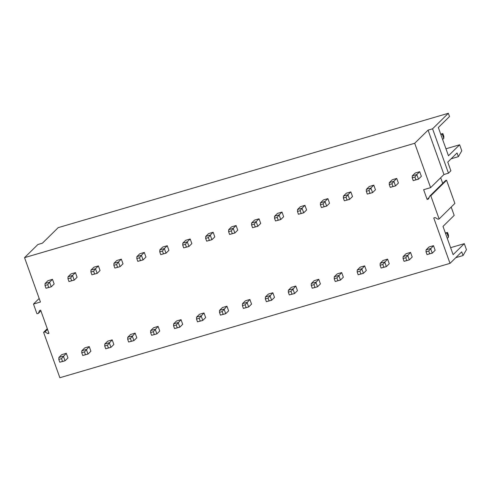 <?xml version="1.0" encoding="UTF-8"?>
<svg xmlns="http://www.w3.org/2000/svg" width="491" height="491" viewBox="0 0 491 491"><rect width="100%" height="100%" fill="white"/><g stroke="black" fill="none" stroke-linecap="round" stroke-linejoin="round"><path stroke-width="0.74" d="M451.186 207.055L454.175 215.402L443.005 226.4L453.119 254.657L464.296 243.659L466.45 249.68L463.038 255.547L461.712 251.84L450.014 263.36L433.756 217.961L435.112 217.562L438.064 219.256L439.107 218.949L430.81 195.786L429.772 196.093L428.477 199.033L427.121 199.426L429.208 197.376M442.704 183.358L440.685 177.724M427.121 199.426L423.641 189.698L430.595 187.66L414.705 143.28L24.55 257.646L40.44 302.026L33.48 304.064L39.17 298.467M439.107 218.949L454.881 203.421L446.583 180.258L445.546 180.559L429.772 196.093M430.81 195.786L446.583 180.258M464.296 243.659L450.615 247.667M463.038 255.547L455.789 257.671M450.014 263.36L59.859 377.726L43.601 332.327L47.289 328.688M448.467 173.188L443.95 174.514L428.06 130.133L432.577 128.808L448.467 173.188L450.885 170.807L447.767 162.098L457.047 152.959L458.379 156.666L461.786 150.798L459.631 144.777L448.461 155.776L438.34 127.519L449.517 116.52L448.351 113.274L58.196 227.64L42.422 243.174L37.905 244.5L24.55 257.646M432.577 128.808L448.351 113.274M43.601 332.327L44.957 331.928L47.909 333.622L48.947 333.315L40.655 310.152L39.618 310.459L38.323 313.399L40.906 310.852M47.909 333.622L48.756 332.788M44.957 331.928L47.541 329.381M459.631 144.777L445.957 148.785M458.379 156.666L451.131 158.789M38.323 313.399L36.966 313.792L33.48 304.064M428.06 130.133L414.705 143.28M428.981 246.998L433.498 245.678L435.155 250.306L432.264 253.153L427.004 254.584L426.01 251.803L426.09 249.845L428.981 246.998M415.177 173.035L419.695 171.709L421.352 176.343L418.461 179.19L413.201 180.62L412.207 177.84L412.287 175.882L415.177 173.035M406.032 253.73L410.55 252.405L412.207 257.038L409.316 259.88L404.056 261.31L403.062 258.53L403.142 256.572L406.032 253.73M392.229 179.761L396.746 178.442L398.404 183.069L395.513 185.917L390.253 187.347L389.259 184.567L389.332 182.609L392.229 179.761M383.078 260.457L387.595 259.131L389.259 263.765L386.368 266.613L381.102 268.037L380.108 265.257L380.187 263.305L383.078 260.457M369.275 186.488L373.792 185.168L375.455 189.796L372.559 192.644L367.299 194.074L366.304 191.294L366.384 189.336L369.275 186.488M360.13 267.184L364.647 265.858L366.304 270.492L363.414 273.34L358.154 274.764L357.16 271.983L357.239 270.032L360.13 267.184M346.327 193.221L350.844 191.895L352.501 196.529L349.61 199.377L344.351 200.801L343.356 198.02L343.436 196.062L346.327 193.221M337.182 273.91L341.699 272.585L343.356 277.219L340.466 280.066L335.206 281.49L334.211 278.71L334.285 276.758L337.182 273.91M323.379 199.947L327.896 198.622L329.553 203.256L326.662 206.103L321.402 207.527L320.402 204.747L320.482 202.795L323.379 199.947M314.228 280.637L318.745 279.311L320.408 283.945L317.511 286.793L312.251 288.217L311.257 285.443L311.337 283.485L314.228 280.637M300.424 206.674L304.942 205.348L306.605 209.982L303.708 212.83L298.448 214.254L297.454 211.474L297.534 209.522L300.424 206.674M291.28 287.364L295.797 286.038L297.454 290.672L294.563 293.52L289.303 294.95L288.309 292.17L288.389 290.212L291.28 287.364M277.476 213.401L281.994 212.075L283.651 216.709L280.76 219.557L275.5 220.981L274.506 218.207L274.586 216.249L277.476 213.401M268.325 294.091L272.849 292.765L274.506 297.399L271.615 300.247L266.355 301.677L265.355 298.896L265.435 296.938L268.325 294.091M254.522 220.128L259.045 218.802L260.703 223.436L257.812 226.283L252.552 227.714L251.552 224.933L251.631 222.975L254.522 220.128M245.377 300.817L249.894 299.498L251.552 304.125L248.661 306.973L243.401 308.403L242.407 305.623L242.486 303.665L245.377 300.817M231.574 226.854L236.091 225.529L237.748 230.162L234.858 233.01L229.598 234.44L228.603 231.66L228.683 229.702L231.574 226.854M222.429 307.544L226.946 306.224L228.603 310.858L225.713 313.7L220.453 315.13L219.459 312.35L219.538 310.392L222.429 307.544M208.626 233.581L213.143 232.261L214.8 236.889L211.909 239.737L206.65 241.167L205.655 238.387L205.729 236.429L208.626 233.581M199.475 314.277L203.992 312.951L205.655 317.585L202.765 320.433L197.499 321.857L196.504 319.076L196.584 317.125L199.475 314.277M185.672 240.308L190.189 238.988L191.852 243.616L188.955 246.464L183.695 247.894L182.701 245.113L182.781 243.155L185.672 240.308M176.527 321.004L181.044 319.678L182.701 324.312L179.81 327.159L174.55 328.583L173.556 325.803L173.636 323.851L176.527 321.004M162.724 247.041L167.241 245.715L168.898 250.349L166.007 253.19L160.747 254.62L159.753 251.84L159.833 249.882L162.724 247.041M153.579 327.73L158.096 326.405L159.753 331.038L156.862 333.886L151.602 335.31L150.608 332.53L150.682 330.578L153.579 327.73M139.775 253.767L144.293 252.442L145.95 257.075L143.059 259.923L137.799 261.347L136.799 258.567L136.879 256.615L139.775 253.767M130.624 334.457L135.142 333.131L136.805 337.765L133.908 340.613L128.648 342.037L127.654 339.263L127.734 337.305L130.624 334.457M116.821 260.494L121.338 259.168L123.002 263.802L120.105 266.65L114.845 268.074L113.851 265.293L113.93 263.342L116.821 260.494M107.676 341.184L112.194 339.858L113.851 344.492L110.96 347.34L105.7 348.77L104.706 345.989L104.786 344.031L107.676 341.184M93.873 267.221L98.39 265.895L100.047 270.529L97.157 273.377L91.897 274.8L90.903 272.02L90.982 270.068L93.873 267.221M84.722 347.91L89.245 346.585L90.903 351.218L88.012 354.066L82.752 355.496L81.751 352.716L81.831 350.758L84.722 347.91M70.919 273.947L75.442 272.622L77.099 277.255L74.209 280.103L68.949 281.527L67.948 278.753L68.028 276.795L70.919 273.947M61.774 354.637L66.291 353.317L67.948 357.945L65.058 360.793L59.798 362.223L58.803 359.443L58.883 357.485L61.774 354.637M47.971 280.674L52.488 279.348L54.145 283.982L51.254 286.83L45.994 288.26L45 285.48L45.08 283.522L47.971 280.674M430.595 187.66L443.95 174.514M447.516 232.501L448.51 235.281L448.43 237.239L446.773 232.605L447.516 232.501M445.625 233.734L446.773 232.605L445.374 233.016M426.01 251.803L428.723 251.011L429.717 253.786L427.004 254.584M428.723 251.011L433.498 245.678M429.717 253.786L432.264 253.153L430.607 248.526L426.09 249.845M447.289 238.368L448.43 237.239M440.709 134.135L442.115 133.724L440.967 134.853M443.772 138.358L443.852 136.4L442.857 133.62L442.115 133.724L443.772 138.358L442.624 139.487M412.207 177.84L414.92 177.042L415.914 179.823L418.461 179.19L416.804 174.557L419.695 171.709M414.92 177.042L416.804 174.557L412.287 175.882M415.914 179.823L413.201 180.62M403.062 258.53L405.769 257.738L406.763 260.518L404.056 261.31M405.769 257.738L410.55 252.405M406.763 260.518L409.316 259.88L407.659 255.252L403.142 256.572M389.259 184.567L391.965 183.769L392.96 186.549L395.513 185.917L393.856 181.283L396.746 178.442M391.965 183.769L393.856 181.283L389.332 182.609M392.96 186.549L390.253 187.347M380.108 265.257L382.82 264.465L383.815 267.245L381.102 268.037M382.82 264.465L387.595 259.131M383.815 267.245L386.368 266.613L384.705 261.979L380.187 263.305M366.304 191.294L369.017 190.502L370.011 193.276L372.559 192.644L370.901 188.016L373.792 185.168M369.017 190.502L370.901 188.016L366.384 189.336M370.011 193.276L367.299 194.074M357.16 271.983L359.872 271.192L360.867 273.972L358.154 274.764M359.872 271.192L364.647 265.858M360.867 273.972L363.414 273.34L361.757 268.706L357.239 270.032M343.356 198.02L346.069 197.229L347.063 200.009L349.61 199.377L347.953 194.743L350.844 191.895M346.069 197.229L347.953 194.743L343.436 196.062M347.063 200.009L344.351 200.801M334.211 278.71L336.918 277.918L337.912 280.699L335.206 281.49M336.918 277.918L341.699 272.585M337.912 280.699L340.466 280.066L338.802 275.433L334.285 276.758M320.402 204.747L323.115 203.955L324.109 206.736L326.662 206.103L324.999 201.47L327.896 198.622M323.115 203.955L324.999 201.47L320.482 202.795M324.109 206.736L321.402 207.527M311.257 285.443L313.97 284.645L314.964 287.425L312.251 288.217M313.97 284.645L318.745 279.311M314.964 287.425L317.511 286.793L315.854 282.159L311.337 283.485M297.454 211.474L300.167 210.682L301.161 213.462L303.708 212.83L302.051 208.196L304.942 205.348M300.167 210.682L302.051 208.196L297.534 209.522M301.161 213.462L298.448 214.254M288.309 292.17L291.016 291.372L292.016 294.152L289.303 294.95M291.016 291.372L295.797 286.038M292.016 294.152L294.563 293.52L292.906 288.886L288.389 290.212M274.506 218.207L277.212 217.409L278.213 220.189L280.76 219.557L279.103 214.923L281.994 212.075M277.212 217.409L279.103 214.923L274.586 216.249M278.213 220.189L275.5 220.981M265.355 298.896L268.068 298.098L269.062 300.879L266.355 301.677M268.068 298.098L272.849 292.765M269.062 300.879L271.615 300.247L269.952 295.613L265.435 296.938M251.552 224.933L254.264 224.135L255.259 226.916L257.812 226.283L256.149 221.65L259.045 218.802M254.264 224.135L256.149 221.65L251.631 222.975M255.259 226.916L252.552 227.714M242.407 305.623L245.119 304.825L246.114 307.605L243.401 308.403M245.119 304.825L249.894 299.498M246.114 307.605L248.661 306.973L247.004 302.346L242.486 303.665M228.603 231.66L231.316 230.862L232.311 233.642L234.858 233.01L233.2 228.376L236.091 225.529M231.316 230.862L233.2 228.376L228.683 229.702M232.311 233.642L229.598 234.44M219.459 312.35L222.165 311.558L223.16 314.332L220.453 315.13M222.165 311.558L226.946 306.224M223.16 314.332L225.713 313.7L224.056 309.072L219.538 310.392M205.655 238.387L208.362 237.589L209.356 240.369L211.909 239.737L210.252 235.103L213.143 232.261M208.362 237.589L210.252 235.103L205.729 236.429M209.356 240.369L206.65 241.167M196.504 319.076L199.217 318.285L200.211 321.065L197.499 321.857M199.217 318.285L203.992 312.951M200.211 321.065L202.765 320.433L201.101 315.799L196.584 317.125M182.701 245.113L185.414 244.322L186.408 247.096L188.955 246.464L187.298 241.836L190.189 238.988M185.414 244.322L187.298 241.836L182.781 243.155M186.408 247.096L183.695 247.894M173.556 325.803L176.269 325.011L177.263 327.792L174.55 328.583M176.269 325.011L181.044 319.678M177.263 327.792L179.81 327.159L178.153 322.526L173.636 323.851M159.753 251.84L162.466 251.048L163.46 253.829L166.007 253.19L164.35 248.563L167.241 245.715M162.466 251.048L164.35 248.563L159.833 249.882M163.46 253.829L160.747 254.62M150.608 332.53L153.315 331.738L154.309 334.518L151.602 335.31M153.315 331.738L158.096 326.405M154.309 334.518L156.862 333.886L155.205 329.252L150.682 330.578M136.799 258.567L139.512 257.775L140.506 260.555L143.059 259.923L141.396 255.289L144.293 252.442M139.512 257.775L141.396 255.289L136.879 256.615M140.506 260.555L137.799 261.347M127.654 339.263L130.367 338.465L131.361 341.245L128.648 342.037M130.367 338.465L135.142 333.131M131.361 341.245L133.908 340.613L132.251 335.979L127.734 337.305M113.851 265.293L116.563 264.502L117.558 267.282L120.105 266.65L118.448 262.016L121.338 259.168M116.563 264.502L118.448 262.016L113.93 263.342M117.558 267.282L114.845 268.074M104.706 345.989L107.412 345.191L108.413 347.972L105.7 348.77M107.412 345.191L112.194 339.858M108.413 347.972L110.96 347.34L109.303 342.706L104.786 344.031M90.903 272.02L93.609 271.228L94.61 274.009L97.157 273.377L95.499 268.743L98.39 265.895M93.609 271.228L95.499 268.743L90.982 270.068M94.61 274.009L91.897 274.8M81.751 352.716L84.464 351.918L85.459 354.698L82.752 355.496M84.464 351.918L89.245 346.585M85.459 354.698L88.012 354.066L86.348 349.432L81.831 350.758M67.948 278.753L70.661 277.955L71.655 280.735L74.209 280.103L72.545 275.469L75.442 272.622M70.661 277.955L72.545 275.469L68.028 276.795M71.655 280.735L68.949 281.527M58.803 359.443L61.516 358.645L62.51 361.425L59.798 362.223M61.516 358.645L66.291 353.317M62.51 361.425L65.058 360.793L63.4 356.159L58.883 357.485M45 285.48L47.713 284.682L48.707 287.462L51.254 286.83L49.597 282.196L52.488 279.348M47.713 284.682L49.597 282.196L45.08 283.522M48.707 287.462L45.994 288.26"/></g></svg>
